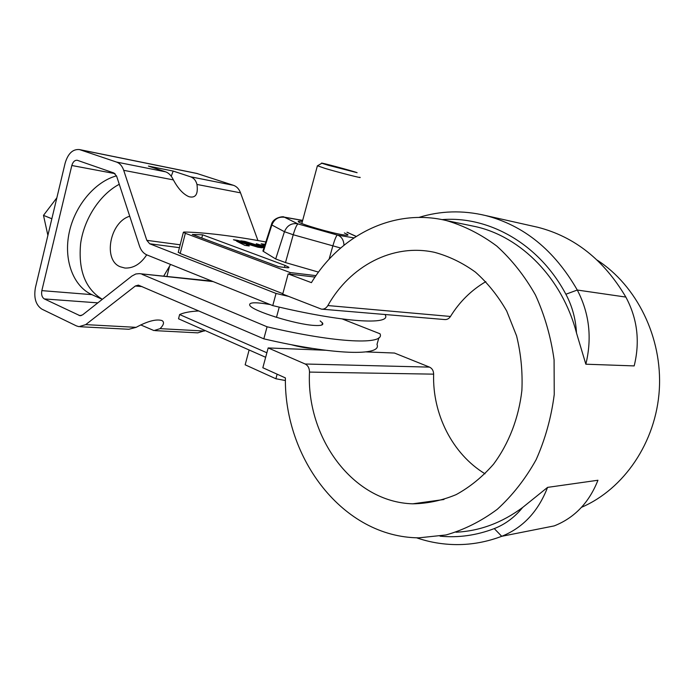 <?xml version="1.0" encoding="UTF-8"?>
<svg xmlns="http://www.w3.org/2000/svg" width="694" height="694" viewBox="0 0 694 694"><rect width="100%" height="100%" fill="white"/><g stroke="black" fill="none" stroke-linecap="round" stroke-linejoin="round"><path stroke-width="1.04" d="M368.21 351.988L367.508 351.702M291.09 344.649C299.296 346.861 306.071 348.11 311.424 348.388L312.578 348.414M198.848 310.955C190.451 311.372 184.04 312.569 179.625 314.538L178.532 318.798L265.655 357.289M266.878 352.778L179.625 314.538M325.599 350.262L268.179 347.937L262.835 367.751L285.39 377.909C284.193 458.422 342.732 537.208 418.794 537.841L446.016 534.961C464.086 529.826 481.168 521.263 497.277 509.301C512.45 495.481 525.393 478.955 536.115 459.723C545.241 439.259 551.288 417.51 554.246 394.478L554.081 359.822C550.897 336.868 544.695 315.276 535.464 295.028C524.707 276.021 511.808 259.695 496.783 246.066C480.873 234.242 464.034 225.732 446.268 220.536C393.437 207.775 340.025 235.396 311.415 282.649L288.166 273.913L282.718 294.1L321.435 309.134C324.055 309.429 326.197 308.231 327.863 305.551L450.475 316.464C459.558 301.751 471.339 290.144 485.826 281.634M268.179 347.937L305.16 364.003C307.997 365.469 309.437 368.167 309.498 372.088C306.219 437.428 352.569 502.161 412.748 503.818C427.504 503.592 441.983 500.521 456.184 494.605C469.933 487.058 482.356 476.952 493.451 464.286C508.806 443.718 518.756 418.04 521.888 390.41C522.721 371.837 520.951 353.654 516.57 335.861L506.715 311.059C498.032 295.904 487.604 282.935 475.451 272.135C462.568 262.818 448.923 256.216 434.522 252.33C392.492 243.117 349.871 266.331 327.863 305.551M288.166 273.913L315.007 277.079M581.529 507.297C623.889 489.149 656.021 442.33 659.3 389.855C662.588 337.379 636.684 285.564 597.239 260.163M366.102 351.901L394.487 353.046L429.508 367.117C432.18 368.401 433.559 370.743 433.637 374.153C432.353 413.78 452.21 453.867 485.028 473.802M322.224 309.203L444.464 319.535C446.927 319.804 448.931 318.78 450.475 316.464M547.575 487.379C538.232 511.478 522.955 527.787 501.727 536.306L554.185 525.905C574.502 517.871 589.085 502.656 597.942 480.248L547.575 487.379L522.686 507.435C501.953 522.825 479.719 531.084 455.984 532.211M585.849 364.203L634.177 365.912C640.172 341.543 637.396 318.598 625.849 297.075C603.884 259.92 574.502 236.645 537.703 227.25L485.401 215.496C523.692 225.272 554.315 250.126 577.287 290.04C589.345 313.185 592.199 337.909 585.849 364.203L576.488 332.973C562.227 277.973 520.83 236.775 475.867 226.686L446.268 220.536M469.456 225.35L475.867 226.686M532.706 226.131L537.703 227.25M418.907 217.422C440.464 210.75 462.62 210.108 485.401 215.496M522.686 507.435C514.705 517.247 505.232 524.308 494.267 528.602L501.727 536.306C486.98 541.875 472.041 544.643 456.904 544.608C442.998 544.538 429.534 542.266 416.513 537.781M494.267 528.602C476.362 535.421 458.283 537.945 440.048 536.167M442.052 219.616C488.628 215.869 538.986 243.611 565.879 294.239C572.194 306.097 575.725 319.006 576.488 332.973M166.924 276.481L169.405 266.756M80.192 326.735L128.858 329.268L136.128 327.342L85.718 324.618L135.347 285.997L138.375 285.121L263.824 338.837L267.069 326.787C337.761 343.469 385.63 344.961 380.008 333.779L342.333 318.98M263.824 338.837C334.447 355.345 382.437 356.169 376.989 344.441L378.881 337.77M205.112 330.535L197.799 332.86L155.161 330.639M257.942 240.549L240.523 192.845C239.031 188.95 236.68 186.443 233.488 185.324L196.576 173.37M385.465 314.547L385.317 315.05C391.243 325.269 343.591 322.589 272.768 305.603L146.902 254.915C143.467 253.431 140.986 250.447 139.451 245.945L116.618 176.163L113.894 172.98L77.303 160.288C74.761 160.071 72.931 161.815 71.82 165.502L41.84 290.63C41.154 294.612 41.987 297.379 44.347 298.932L79.94 315.683L82.569 314.885L131.921 276.03L135.824 273.974L139.338 273.636L213.136 281.591M272.768 305.603L276.038 293.449L149.696 243.776L146.816 240.341L123.706 170.325C122.205 166.013 119.828 163.263 116.566 162.075L79.428 149.566C72.775 148.993 68.012 153.521 65.132 163.133L35.42 287.62C33.642 297.899 35.802 305.074 41.892 309.142L76.427 325.902L78.986 326.674L85.718 324.618M276.516 317.219L274.755 316.82M136.128 327.342C147.692 321.114 156.306 318.85 161.988 320.567C164.487 322.077 163.853 324.775 160.097 328.644L153.973 330.578L140.708 324.913M276.038 293.449L288.539 296.373M173.188 171.071L148.403 166.092L165.701 171.852C168.807 172.997 171.366 175.677 173.379 179.902C178.106 188.699 183.303 194.303 188.976 196.706C195.613 198.345 198.276 194.259 196.966 184.448C195.986 180.527 193.808 177.968 190.416 176.762L173.188 171.071L171.218 176.259M267.069 326.787L142.01 274.321M320.125 320.897L322.484 322.936C323.803 324.992 321.14 325.824 314.495 325.443C296.112 324.61 252.295 310.947 249.814 305.377C248.539 302.228 255.34 301.959 270.218 304.579M93.196 295.236L90.949 294.213C73.104 285.512 63.44 259.764 69.174 232.663C74.822 205.554 95.165 181.542 116.514 175.86M47.895 235.379L43.488 215.366L51.859 218.757M43.488 215.366L56.856 197.807M146.712 254.837C140.639 264.024 133.369 268.431 124.903 268.04L120.34 266.8C102.781 260.38 109.713 222.011 129.735 216.242M102.33 299.322C85.345 288.947 78.11 270.348 80.634 243.507C84.113 218.619 100.092 194.363 119.281 184.283M170.568 264.449L163.68 276.151M302.358 221.507C298.845 220.996 297.561 221.117 298.498 221.889C300.736 224.145 330.622 232.863 342.723 234.772C347.087 235.483 348.735 235.413 347.685 234.563L344.363 232.95M237.738 240.376L262.115 247.81L257.908 247.211L233.453 239.751L237.738 240.376L237.574 241.009M249.267 245.06L246.604 244.678L249.207 245.98L244.895 245.372L236.55 241.174L249.267 245.06M263.937 247.871L240.792 240.818L245.017 241.434L264.136 247.255M318.511 272.117L285.494 262.575L293.232 234.754L340.65 248.018M263.685 250.525L262.913 251.054L263.399 251.41L275.692 258.957L285.494 262.575M265.845 241.954C231.874 235.734 204.583 232.421 183.962 232.013L183.363 232.325L185.35 233.297L290.118 272.534L315.996 275.639M201.781 238.007L202.605 234.824L192.299 234.459L278.641 266.704L286.18 267.641C288.418 267.91 289.285 267.763 288.799 267.207L285.026 265.386L284.471 267.433M202.605 234.824L285.026 265.386M264.7 245.503L261.17 243.785L265.073 244.349M264.275 246.812L256.294 243.724L264.475 246.214M282.831 293.683L180.18 253.501L185.35 233.297M178.297 252.165L180.18 253.501M290.118 272.534L289.702 274.087M245.017 241.434L244.852 242.059M246.604 244.678L246.37 245.581M285.416 380.529L275.891 378.759L245.156 364.81L249.12 349.984M275.891 378.759L277.132 374.196M359.718 177.256C364.055 178.948 339.461 172.676 325.026 168.399L317.531 165.779M328.297 165.285L321.808 163.255C317.592 161.563 353.515 171.175 357.106 172.693L328.297 165.285M565.879 294.239L577.287 290.04L625.849 297.075M309.498 372.088L433.637 374.153M305.16 364.003L429.508 367.117M197.669 173.647L80.174 149.774M204.4 331.038L160.097 328.644M81.354 315.544L78.995 315.406M97.837 302.862L44.347 298.932M91.912 294.646L41.84 290.63M146.816 240.341L180.18 244.791M149.696 243.776L179.451 247.663M233.488 185.324L190.416 176.762M240.523 192.845L196.966 184.448M115.031 173.639L71.82 165.502M165.701 171.852L116.566 162.075M173.379 179.902L123.706 170.325M135.347 285.997L142.14 286.613M302.645 220.449L284.618 217.309L298.021 223.919C296.728 224.709 295.123 228.326 293.232 234.754L284.453 231.709L275.692 258.957M329.077 259.252L332.799 246.04C334.708 239.577 336.2 235.917 337.293 235.058L298.021 223.919M337.293 235.058L353.957 237.877M356.23 236.394L347.295 232.377L356.109 236.463M263.399 251.41L271.848 224.986L284.453 231.709C287.038 225.559 291.419 222.913 297.596 223.772M272.065 224.362L271.406 224.7L271.848 224.986C274.347 219.026 278.598 216.467 284.618 217.309M284.722 217.291L283.438 216.996M343.99 245.225C343.712 240.107 341.656 236.758 337.822 235.179M443.969 499.498L412.748 503.818M79.428 149.566L196.931 173.439M79.94 315.683L80.383 315.709M211.922 281.096L139.919 273.714M321.929 324.948L322.484 322.936M90.949 294.213L102.287 299.357M347.503 235.24L347.685 234.563M288.669 267.702L288.799 267.207M302.662 220.388L284.002 217.092C284.393 216.112 273.037 216.988 271.406 224.7L262.913 251.054M346.965 232.238L348.57 232.785M183.363 232.325L178.219 252.477M317.358 165.961L301.821 223.511M279.248 307.121L276.481 317.366M321.808 163.255L317.279 165.927"/></g></svg>
